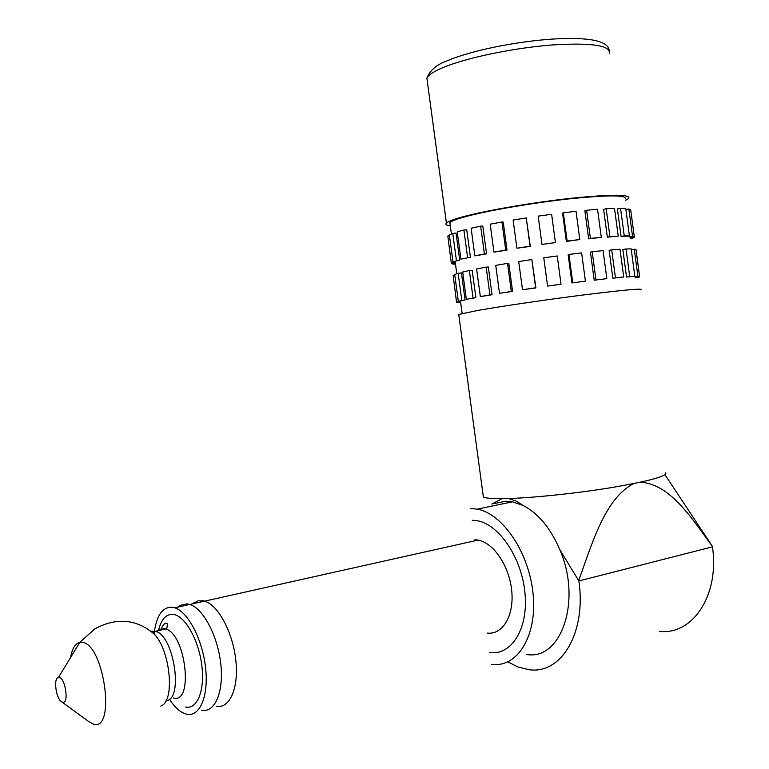 <?xml version="1.0" encoding="UTF-8"?>
<svg xmlns="http://www.w3.org/2000/svg" width="769" height="769" viewBox="0 0 769 769"><rect width="100%" height="100%" fill="white"/><g stroke="black" fill="none" stroke-linecap="round" stroke-linejoin="round"><path stroke-width="1.15" d="M489.449 652.496L490.103 652.573C511.712 655.438 528.438 628.446 524.996 593.235C521.843 558.063 499.341 524.669 477.501 520.776L472.243 520.248L477.501 520.776C499.341 524.669 521.843 558.063 524.996 593.235C528.438 628.446 511.712 655.438 490.103 652.573L489.449 652.496M491.401 664.301L491.689 664.329C517.076 667.973 537.079 636.511 533.167 594.889C529.572 553.324 503.013 513.817 477.338 509.145L470.657 508.482M526.409 654.438C561.303 660.936 582.143 600.32 559.717 549.479C550.441 528.024 538.262 513.365 523.18 505.493L512.51 501.811L505.752 501.205L494.313 503.58M559.717 549.479L578.865 580.96C586.555 632.877 561.024 674.788 528.87 669.655L518.085 667.011L507.828 661.898M508.597 498.543L515.951 500.946L523.18 505.493M491.785 504.099L502.022 498.677M578.788 580.345C592.303 543.068 604.915 498.341 633.781 483.586M640.788 482.125C671.635 484.72 692.773 520.209 712.354 546.269L712.43 546.846C719.649 595.196 692.802 635.213 659.552 631.368M664.993 474.771L712.354 546.269M634.338 276.34L636.03 277.013L639.635 276.504L634.396 276.792M628.879 208.985L630.676 209.764L634.3 236.746L630.695 237.275L629.023 236.756L632.522 236.189L628.879 208.985L625.879 209.495M628.927 235.996L629.023 236.756M634.838 276.273L631.166 248.887L626.014 248.954L622.852 249.512L626.543 277.051L634.838 276.273L626.543 277.051M620.554 208.303L625.755 208.534L629.427 235.92L621.092 236.468L624.255 235.891L620.554 208.303L617.401 208.928L621.092 236.468M623.717 276.984L619.987 249.252L611.691 249.848L609.115 250.367L612.855 278.215L623.717 276.984L612.855 278.215M606.164 208.726L614.498 208.361L618.228 236.102L607.347 237.179L609.913 236.631L606.164 208.726L603.607 209.322L607.347 237.179M606.847 278.638L603.088 250.617L592.197 251.723L590.429 252.165L594.206 280.233L606.847 278.638L594.206 280.233M586.622 210.245L597.542 209.303L601.3 237.333L588.65 238.861L590.4 238.39L586.622 210.245L584.873 210.783L588.65 238.861M585.411 281.118L581.624 252.905L568.954 254.443L568.156 254.779L571.944 282.973L585.411 281.118L571.944 282.973M563.35 212.782L576.039 211.321L579.826 239.543L566.359 241.418L567.147 241.053L563.35 212.782L562.562 213.205L566.359 241.418M561.034 284.251L547.586 286.097L543.779 257.817L557.227 255.971L561.034 284.251L547.586 286.097M555.429 242.571L541.982 244.427L538.175 216.137L551.623 214.272L555.429 242.571L541.982 244.427M531.85 259.547L535.906 287.904L522.507 289.73L518.71 261.566L531.85 259.547L535.647 287.789L522.507 289.73M526.246 217.925L530.322 246.388L516.912 248.224L513.125 220.049L526.246 217.925L530.052 246.176L516.912 248.224M507.53 263.363L508.799 263.392L512.567 291.403L499.504 293.325L495.745 265.382L507.53 263.363L511.308 291.441L499.504 293.325M501.955 221.981L503.234 222.106L507.011 250.127L493.958 252.136L490.189 224.192L501.955 221.981L505.742 250.069L493.958 252.136M486.171 267.112L488.315 266.987L492.054 294.738L480.346 296.594L476.617 268.967L486.171 267.112L489.92 294.921L480.346 296.594M480.654 226.124L482.807 226.076L486.546 253.837L474.858 255.875L471.128 228.23L480.654 226.124L484.403 253.933L474.858 255.875M625.187 198.921C627.11 194.999 609.192 194.903 571.444 198.633C535.685 202.449 491.727 209.86 468.436 215.897C457.92 218.627 451.739 220.866 449.884 222.616L450.134 224.471M625.389 200.411L628.754 198.392C630.763 194.317 612.105 194.221 572.799 198.104C535.541 202.084 489.766 209.812 465.601 216.079C454.729 218.915 448.337 221.232 446.414 223.048C445.059 224.423 446.356 225.375 450.326 225.894M641.01 289.778C643.355 288.212 624.947 289.836 585.776 294.662C548.624 299.333 502.734 306.052 478.308 310.34L458.737 314.425L458.824 315.069M665.512 472.377C668.53 475.8 650.584 480.865 611.701 487.565C574.76 493.631 528.63 498.312 503.685 498.658C492.468 498.802 485.691 498.254 483.365 497.005L483.105 495.053M452.585 263.306L452.681 263.998L455.508 264.315M452.681 263.998L455.411 263.594M457.843 302.265L460.689 302.717M460.631 302.294L457.901 302.678M449.481 235.795L447.827 236.006L451.326 263.488L454.787 262.979L454.902 262.219L451.422 262.671M454.777 275.081L453.124 275.292L456.575 302.438L460.198 301.486L456.719 301.948M459.699 260.095L456.046 233.045L452.758 233.382L449.356 234.881L452.979 261.729L459.699 260.095L452.979 261.729M452.758 233.382L456.411 260.46M465.072 299.948L461.419 272.908L458.141 273.283L454.7 274.456L458.314 301.294L465.072 299.948L458.314 301.294M458.141 273.283L461.794 300.343M470.426 257.24L466.725 229.806L463.89 230.018L457.247 231.882L460.919 259.143L470.426 257.24L460.919 259.143M463.89 230.018L467.59 257.49M475.876 297.661L472.176 270.236L469.35 270.496L462.669 272.063L466.341 299.314L475.876 297.661L466.341 299.314M469.35 270.496L473.05 297.959M484.403 253.933L486.546 253.837M492.054 294.738L489.92 294.921M505.742 250.069L507.011 250.127M512.567 291.403L511.308 291.441M579.826 239.543L567.147 241.053M568.954 254.443L572.751 282.713M601.3 237.333L590.4 238.39M592.197 251.723L595.975 279.858M618.228 236.102L609.913 236.631M611.691 249.848L615.44 277.744M629.427 235.92L624.255 235.891M626.014 248.954L629.715 276.532M630.532 238.775L634.358 237.458L634.262 236.756L632.522 236.189M635.79 277.926L639.654 276.927L636.011 249.531L631.253 249.55M634.252 249.069L637.905 276.263M630.782 237.986L634.358 237.458M639.654 276.927L636.078 277.436M454.806 261.498L454.902 262.219M487.469 633.108C502.772 634.848 514.288 615.498 511.731 590.794C509.376 566.128 493.554 542.731 478.107 540.078L204.641 601.137C218.165 605.011 232.853 632.329 235.814 660.283C238.948 688.284 229.566 709.229 216.185 706.182C229.566 709.229 238.948 688.284 235.814 660.283C232.853 632.329 218.165 605.011 204.641 601.137L198.248 600.772L192.49 603.848L194.817 602.127M201.478 710.152C214.724 713.276 223.971 692.244 220.799 664.06C217.81 635.934 203.199 608.394 189.808 604.444L187.011 603.867L189.808 604.444C203.199 608.394 217.81 635.934 220.799 664.06C223.971 692.244 214.724 713.276 201.478 710.152M187.011 603.867L180.09 605.405L177.793 607.126M478.107 540.078L474.877 539.742M154.511 630.801C157.001 614.873 162.836 607.01 172.025 607.202L174.784 607.798L204.641 601.137L201.824 600.57M59.175 677.451C65.596 678.191 69.172 704.414 62.558 702.212L61.087 701.386C55.618 697.185 53.474 677.556 58.482 677.422L59.175 677.451M174.784 607.798C188.04 611.826 202.564 639.577 205.592 667.896C208.793 696.262 199.69 717.362 186.579 714.161L185.771 713.959C180.1 712.2 174.64 707.269 169.401 699.156M154.127 634.175L154.482 631.003M712.43 546.846L578.865 580.96M609.298 53.455C610.778 45.4 591.746 42.564 552.219 44.958C514.788 47.832 469.205 57.175 445.443 66.586C434.764 70.835 428.564 74.68 426.872 78.121L427.41 82.11M70.652 657.389C72.151 648.517 75.189 643.528 79.755 642.413L82.1 642.384C104.19 643.653 116.273 732.29 93.251 724.071L88.233 721.216L61.76 701.876M151.128 631.436L153.108 633.137C170.112 647.729 175.726 701.924 160.721 706.029M150.849 631.224L155.521 631.282C174.044 635.434 183.849 700.146 166.008 700.674M159.221 629.715L164.008 628.609L165.556 628.965C185.867 633.675 193.884 704.183 173.448 697.973M158.664 629.84C161.375 619.151 166.152 613.989 172.996 614.364C184.541 615.344 198.277 638.808 201.661 664.329C205.227 689.88 197.393 709.816 185.608 707.009M477.338 509.145L512.51 501.811M446.414 223.048L426.872 78.121C429.958 70.383 436.609 64.663 446.827 60.943C471.032 50.514 515.509 41.651 551.854 39.104C588.833 36.864 607.981 40.67 609.298 50.543M458.737 314.425L483.365 497.005M449.884 222.616L451.413 233.92M455.123 261.46L456.776 273.706M460.458 301.015L462.14 313.483M160.558 630.119C163.086 624.322 165.345 622.188 167.315 623.707L167.113 627.331L165.556 628.965L155.521 631.282C153.954 631.714 153.156 632.339 153.108 633.137C135.584 618.949 116.206 617.497 94.952 628.782L79.755 642.413L58.482 677.422"/></g></svg>
